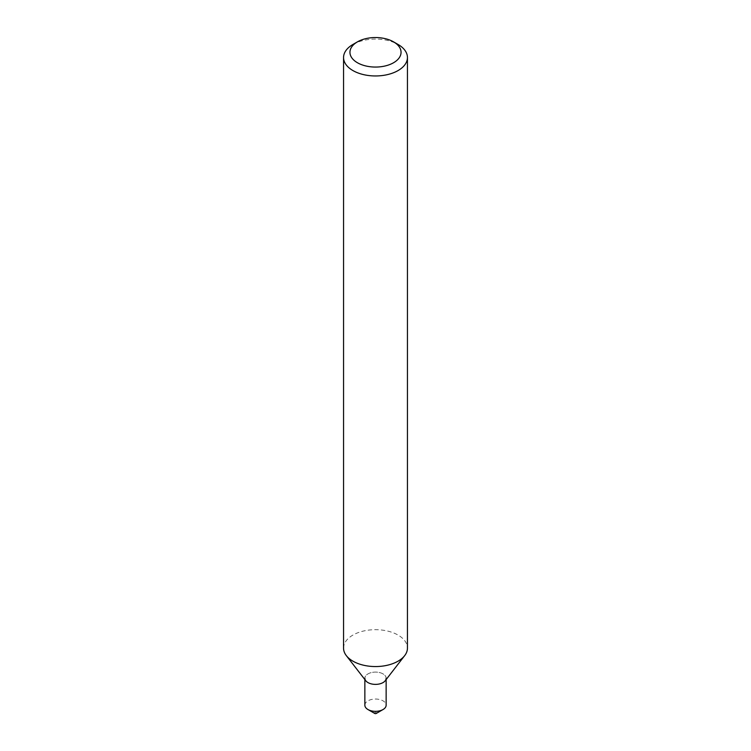 <?xml version="1.0" encoding="UTF-8"?>
<svg xmlns="http://www.w3.org/2000/svg" width="751" height="751" viewBox="0 0 751 751"><rect width="100%" height="100%" fill="white"/><g stroke="black" fill="none" stroke-linecap="round" stroke-linejoin="round"><path stroke-width="0.56" stroke-dasharray="3.75 2.82" d="M365.784 680.753A10.645 6.149 180 0 1 375.5 672.098A10.645 6.149 180 0 1 385.216 680.753M343.554 648.122A31.946 18.437 180 0 1 375.5 629.685A31.946 18.437 180 0 1 407.446 648.122M352.914 44.478A31.946 18.437 180 0 1 398.086 44.478M374.749 713.45A1.061 0.61 180 0 1 376.251 712.577A1.061 0.61 180 0 1 376.251 713.45M364.855 705.189A10.645 6.149 180 0 1 375.5 699.04A10.645 6.149 180 0 1 386.145 705.189M364.855 679.552L364.855 678.237A10.645 6.149 180 0 1 375.5 672.098A10.645 6.149 180 0 1 386.145 678.237L386.145 679.552"/><path stroke-width="1.13" d="M393.571 41.868L398.086 44.478A31.946 18.437 180 0 1 407.446 57.517L407.446 648.122A31.946 18.437 180 0 1 404.658 655.651L385.216 680.753A10.645 6.149 180 0 1 383.029 682.584A10.645 6.149 180 0 1 365.784 680.753L346.342 655.651A31.946 18.437 180 0 1 343.554 648.122L343.554 57.517A31.946 18.437 180 0 1 352.914 44.478L357.429 41.868A25.553 14.757 180 0 1 393.571 41.868A25.553 14.757 180 0 1 393.571 62.737A25.553 14.757 180 0 1 357.429 62.737A25.553 14.757 180 0 1 357.429 41.868M404.658 655.651A31.946 18.437 180 0 1 398.086 661.162A31.946 18.437 180 0 1 346.342 655.651M407.446 57.517A31.946 18.437 180 0 1 398.086 70.556A31.946 18.437 180 0 1 363.277 74.556A31.946 18.437 180 0 1 343.554 57.517M386.145 679.552L386.145 705.189A10.645 6.149 180 0 1 383.029 709.535L376.251 713.45A1.061 0.61 180 0 1 374.749 713.45L367.971 709.535A10.645 6.149 180 0 1 364.855 705.189L364.855 679.552M376.251 713.45L383.029 709.535A10.645 6.149 180 0 1 367.971 709.535M386.145 678.237A10.645 6.149 180 0 1 383.029 682.584A10.645 6.149 180 0 1 371.426 683.917A10.645 6.149 180 0 1 364.855 678.237"/></g></svg>
